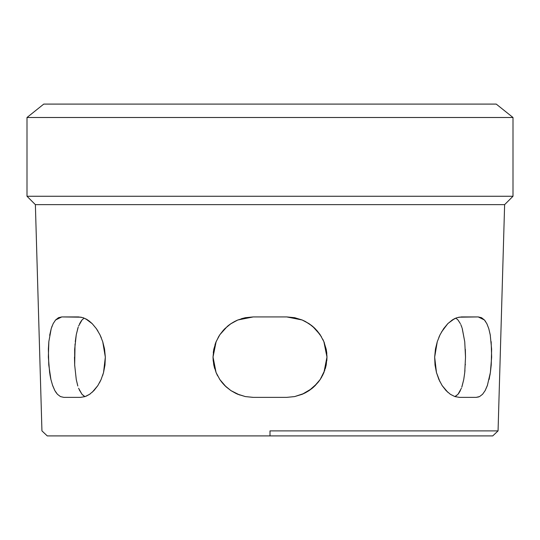 <?xml version="1.0" encoding="UTF-8"?>
<svg xmlns="http://www.w3.org/2000/svg" width="540" height="540" viewBox="0 0 540 540"><rect width="100%" height="100%" fill="white"/><g stroke="black" fill="none" stroke-linecap="round" stroke-linejoin="round"><path stroke-width="0.81" d="M270 430.886L270 435.908L492.737 435.908L270 435.908L270 430.886L498.062 430.886L270 430.886M35.377 204.64L41.938 430.886L35.377 204.64L504.623 204.64L35.377 204.64L27 196.263L35.377 204.64M498.062 430.886L504.623 204.64L513 196.263L27 196.263L513 196.263L513 117.497L27 117.497L27 196.263L27 117.497L513 117.497L496.24 104.092L43.76 104.092L27 117.497L43.76 104.092L496.24 104.092L513 117.497L513 196.263L504.623 204.64L498.062 430.886L492.737 435.908M49.673 335.32L51.212 328.644L53.15 323.669L55.573 319.99L58.482 317.696L61.776 316.926L78.536 316.926L83.133 317.709L87.75 320.004L92.252 323.716L96.377 328.685L99.941 334.746L102.728 341.692L104.564 349.232L105.334 357.143L104.976 365.013L103.532 372.587L101.088 379.553L97.828 385.614L93.919 390.609L89.62 394.301L85.084 396.589L80.561 397.366L63.801 397.366L60.446 396.576L57.449 394.288L54.824 390.562L52.421 384.905M56.437 393.08L54.837 390.589L57.456 394.301L54.824 390.562L52.643 385.567L50.909 379.471L48.769 364.912L48.37 349.137L48.843 341.591L51.212 328.644L53.15 323.669L55.573 319.99L61.776 316.926L81.23 317.196M309.089 390.596L315.185 385.594L309.096 390.596L302.177 394.295L294.617 396.589L286.76 397.366L253.24 397.366L245.329 396.576L237.809 394.288L230.857 390.562L224.782 385.567L219.787 379.471L216.061 372.479L213.779 364.912L213.023 356.994L213.826 349.137L216.149 341.591L219.888 334.672L224.863 328.644L230.945 323.669L237.843 319.99L245.39 317.696L253.24 316.926L286.76 316.926L294.671 317.709L302.171 319.99L309.103 323.703L315.151 328.658L320.139 334.706L323.872 341.644L326.18 349.171L326.977 357.068L326.214 364.945L323.919 372.533L320.186 379.512L315.198 385.587L309.096 390.596L302.177 394.295L294.617 396.589L286.76 397.366L294.678 396.576L304.04 393.464M487.546 385.007L485.156 390.596L482.551 394.295L479.527 396.589L476.199 397.366L459.439 397.366L454.889 396.583L450.387 394.301L446.06 390.589L442.172 385.621L438.912 379.546L436.469 372.58L435.024 365.04L434.666 357.143L435.429 349.265L437.272 341.692L440.06 334.746L443.617 328.691L447.761 323.703L452.243 320.004L456.894 317.702L461.464 316.926L478.224 316.926L481.545 317.709L484.427 319.99L486.864 323.703L488.795 328.658L490.334 335.353M488.801 328.691L490.219 334.706L491.63 349.171L491.231 364.945L490.374 372.533L487.35 385.587L485.17 390.575L482.551 394.295L479.547 396.583L482.537 394.301L479.547 396.583L476.199 397.366L478.751 396.92M461.768 387.248L463.732 379.593L464.738 372.613L465.514 357.19L464.738 341.705L462.179 328.3M461.977 327.665L460.796 324.567M465.325 349.258L465.514 357.143M245.363 396.583L252.963 397.366M227.333 326.383L219.861 334.706L216.128 341.644L213.813 349.218L213.023 357.102L213.8 365.026L216.101 372.587L219.814 379.512L224.802 385.587L230.904 390.596L239.74 395.03M230.999 390.656L236.149 393.552M230.904 390.596L237.823 394.295L245.383 396.589L253.24 397.366L245.383 396.589L237.836 394.295L245.322 396.576L237.809 394.288L230.857 390.562L224.782 385.567L219.787 379.471L216.061 372.479L213.023 356.994L216.149 341.591L219.888 334.672L224.863 328.644L230.945 323.669L237.263 320.234M216.088 372.553L219.807 379.505L221.994 382.475M222.426 382.995L224.849 385.634L219.868 379.593L216.128 372.64L217.37 375.34M213.779 364.919L213.86 365.324M216.115 372.62L213.813 365.074M213.023 357.136L213.232 361.24M213.179 360.7L213.023 357.048L216.115 341.678L214.988 344.729M213.8 349.252L216.101 341.705L219.834 334.746L218.288 337.244M224.222 329.299L219.834 334.746L223.452 330.115M229.048 325.013L228.001 325.829M245.538 317.669L241.299 318.735M234.549 321.529L237.823 319.997L245.322 317.709L253.24 316.926L237.85 319.984L230.999 323.635L234.448 321.584M309.089 323.69L302.123 319.977L286.76 316.926L294.611 317.696L286.76 316.926L294.617 317.702L302.009 319.93M305.458 321.536L312.235 326.025L315.151 328.658L319.7 334.071M302.67 320.207L309.103 323.703L302.177 319.997L294.678 317.709L286.76 316.926L302.171 319.99L309.069 323.676L312.667 326.383L320.139 334.706L323.872 341.644L326.201 349.265L323.872 341.644L326.977 357.068L323.919 372.533L320.186 379.512L315.198 385.587L320.213 379.471L324.844 370.082M326.977 357.19L326.828 360.632M326.822 353.572L326.707 352.471M326.977 357.102L326.201 365.026L323.906 372.56M313.713 386.998L320.132 379.593L323.892 372.6L320.173 379.532M84.145 396.191L81.992 394.295L84.942 396.637L81.992 394.295L79.205 389.725M75.04 343.987L74.675 365.026L76.262 379.546L77.828 386.012M74.486 357.122L74.682 365.033L74.682 349.218L76.268 334.719L75.269 341.644M77.706 328.671L77.591 329.056M79.616 323.696L81.398 320.74M84.159 318.094L82.107 319.869M447.728 392.215L442.172 385.621L438.912 379.546L436.469 372.58L434.666 357.143L437.272 341.692L440.06 334.746L443.617 328.691L447.761 323.703L441.477 332.08M476.28 397.366L459.439 397.366L454.889 396.583L450.38 394.301M89.681 394.261L85.084 396.589L80.561 397.366L63.801 397.366L60.446 396.576L57.449 394.288L60.473 396.589L63.801 397.366L60.46 396.583M98.01 331.202L96.377 328.685L99.941 334.746L102.728 341.692L105.334 357.143L103.532 372.587L101.088 379.553L97.828 385.614L92.212 392.269M50.308 376.616L50.801 379.006M74.723 365.816L74.702 365.479M455.18 396.583L458.001 394.295L460.377 390.609L458.602 393.552M464.96 370.298L464.738 372.613M465.352 364.338L465.325 364.912M489.078 379.532L490.374 372.533L491.65 357.068L491.157 341.644M489.179 379.087L489.395 378.088M454.903 396.589L458.001 394.295L461.396 388.267M442.152 385.587L447.836 392.31M450.333 394.268L446.06 390.596M434.666 357.122L436.455 372.533L439.972 381.787M437.272 341.692L435.544 348.651M440.08 334.706L438.851 337.406M452.291 319.97L454.471 318.715M448.126 323.345L454.444 318.728M458.804 317.189L478.224 316.926L484.427 319.99L486.871 323.71L488.795 328.658M461.396 326.032L461.963 327.625M458.008 319.997L460.39 323.71L458.008 319.997L455.848 318.094L458.008 319.997L455.841 318.094L454.37 318.769M484.441 320.004L485.615 321.536M312.829 326.518L309.197 323.764M323.858 341.618L320.105 334.658L313.524 327.125M326.977 357.035L326.248 349.515M324 372.337L326.977 357.386M302.191 394.288L311.769 388.645M311.938 388.51L313.679 387.031M317.959 382.523L320.159 379.553L315.171 385.614L309.143 390.562M236.918 393.903L245.322 396.576L253.24 397.366L245.329 396.576L253.24 397.366L286.76 397.366L294.617 396.589L302.164 394.295L294.644 396.583M309.002 390.656L305.505 392.729M305.451 392.762L302.211 394.281M312.255 388.253L315.252 385.533M326.268 349.61L326.97 356.299M302.258 320.031L305.451 321.529M230.897 323.703L229.527 324.662M228.913 325.121L227.617 326.14M227.752 326.032L230.945 323.669M213.023 357.19L213.8 349.265M214.663 368.537L213.766 364.865M213.732 364.675L213.03 357.993M237.742 394.261L230.931 390.609L226.132 386.856M226.064 386.795L219.834 379.546L221.927 382.388M52.117 326.012L51.597 327.436M78.233 327.038L76.268 334.699L78.037 327.611M74.648 349.947L74.675 349.373M87.73 319.99L85.57 318.735M92.009 323.474L88.891 320.794M101.338 337.865L99.9 334.672M104.45 348.59L102.694 341.591M104.915 365.533L105.334 357.075M102.607 375.631L103.538 372.546M99.481 382.826L101.122 379.471M86.09 396.212L89.546 394.349M50.909 379.471L49.619 372.479L48.35 356.994L48.843 341.591M78.597 388.253L81.992 394.295M79.623 323.676L81.999 319.99L78.604 326.025M85.61 318.755L92.252 323.716L96.35 328.644M286.76 316.926L253.24 316.926L245.383 317.702L237.836 319.99L253.132 316.926M226.287 386.998L230.884 390.575L224.809 385.594M224.998 385.776L226.004 386.735M218.761 336.434L215.764 342.542M237.384 320.18L230.431 324.014M326.228 349.394L323.899 341.705L320.146 334.712L323.872 341.644M311.931 325.775L311.202 325.208M315.036 328.536L314.003 327.557M313.855 327.422L312.667 326.383M321.449 336.785L315.819 329.339M326.977 357.014L326.336 349.981M322.299 375.975L323.872 372.64L326.187 365.074L325.316 368.597M317.237 383.387L309.069 390.609L302.164 394.295L309.069 390.609L312.235 388.267M81.999 319.99L84.152 318.094M77.706 385.614L76.262 379.546L74.675 365.026M244.91 317.797L245.383 317.702M213.28 352.553L213.82 349.178M217.674 375.921L216.101 372.587M236.27 393.613L230.884 390.575M302.164 394.295L294.617 396.589L286.76 397.366M326.201 349.265L326.734 352.688M323.885 341.685L324.432 343.069M294.671 317.709L295.11 317.804M462.294 328.671L464.738 341.705L465.514 357.19L464.731 372.64L463.732 379.593L461.963 386.674M489.942 375.239L490.111 374.261M447.761 323.703L447.431 324.041M481.538 317.709L478.224 316.926M309.056 323.669L303.777 320.699M320.125 334.685L316.852 330.453M323.831 341.55L322.751 339.188M320.2 379.492L321.894 376.718M302.265 394.254L302.758 394.045M237.789 320.011L235.953 320.828M245.356 317.702L237.829 319.99M49.93 374.483L50.213 376.117M58.455 317.709L55.235 320.382M89.633 394.288L90.443 393.714M47.264 435.908L270 435.908L47.264 435.908L41.938 430.886"/></g></svg>
